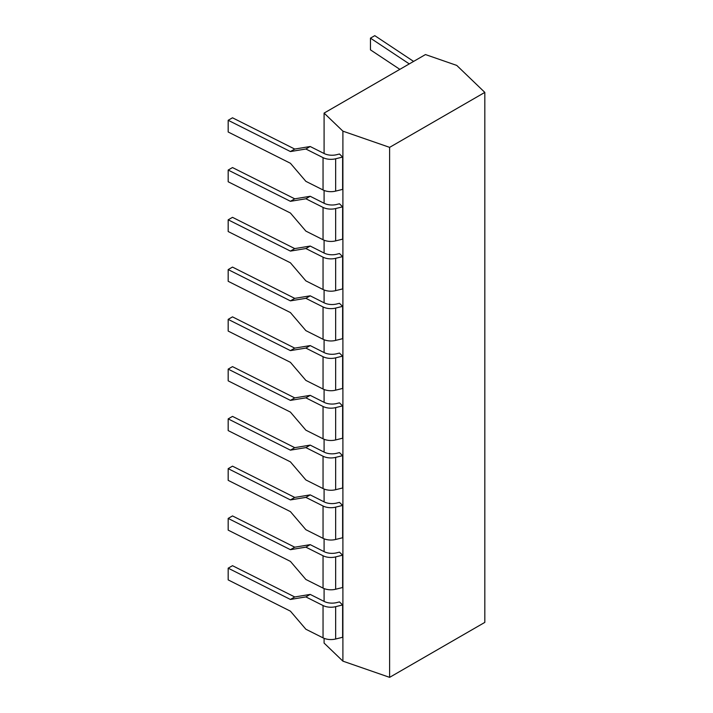 <?xml version="1.0" encoding="UTF-8"?>
<svg xmlns="http://www.w3.org/2000/svg" width="713" height="713" viewBox="0 0 713 713"><rect width="100%" height="100%" fill="white"/><g stroke="black" fill="none" stroke-linecap="round" stroke-linejoin="round"><path stroke-width="1.07" d="M324.094 638.331L324.094 643.081L342.9 661.147L389.619 677.35L484.822 622.387L484.822 92.396L456.757 65.418L425.465 54.562L324.094 113.091L342.9 131.156L389.619 147.359L484.822 92.396M389.619 677.35L389.619 147.359M342.9 661.147L342.9 131.156M324.094 601.398L324.094 588.564M324.094 551.63L324.094 538.805M324.094 501.863L324.094 489.038M324.094 452.095L324.094 439.27M324.094 402.337L324.094 389.503M324.094 352.57L324.094 339.736M324.094 302.802L324.094 289.968M324.094 253.035L324.094 240.201M324.094 203.267L324.094 190.442M324.094 153.5L324.094 113.091M335.654 606.674L335.654 639L342.623 637.279L342.623 604.945L339.459 601.906L336.768 602.574A11.996 6.925 180 0 1 324.157 601.433L310.191 594.41L305.868 596.906L323.042 605.533A11.996 6.925 0 0 0 335.654 606.674L342.623 604.945M335.654 556.906L335.654 589.241L342.623 587.512L342.623 555.177L339.459 552.138L336.768 552.807A11.996 6.925 180 0 1 324.157 551.666L310.191 544.643L305.868 547.138L323.042 555.766A11.996 6.925 0 0 0 335.654 556.906L342.623 555.177M335.654 507.139L335.654 539.474L342.623 537.745L342.623 505.419L339.459 502.371L336.768 503.039A11.996 6.925 180 0 1 324.157 501.899L310.191 494.875L305.868 497.371L323.042 505.998A11.996 6.925 0 0 0 335.654 507.139L342.623 505.419M335.654 457.381L335.654 489.706L342.623 487.977L342.623 455.652L339.459 452.603L336.768 453.272A11.996 6.925 180 0 1 324.157 452.131L310.191 445.108L305.868 447.604L323.042 456.24A11.996 6.925 0 0 0 335.654 457.381L342.623 455.652M335.654 407.613L335.654 439.939L342.623 438.21L342.623 405.884L339.459 402.836L336.768 403.505A11.996 6.925 180 0 1 324.157 402.364L310.191 395.35L305.868 397.836L323.042 406.472A11.996 6.925 0 0 0 335.654 407.613L342.623 405.884M335.654 357.846L335.654 390.171L342.623 388.442L342.623 356.117L339.459 353.069L336.768 353.737A11.996 6.925 180 0 1 324.157 352.596L310.191 345.582L305.868 348.078L323.042 356.705A11.996 6.925 0 0 0 335.654 357.846L342.623 356.117M335.654 308.078L335.654 340.404L342.623 338.684L342.623 306.349L339.459 303.31L336.768 303.97A11.996 6.925 180 0 1 324.157 302.838L310.191 295.815L305.868 298.31L323.042 306.938A11.996 6.925 0 0 0 335.654 308.078L342.623 306.349M335.654 258.311L335.654 290.637L342.623 288.917L342.623 256.582L339.459 253.543L336.768 254.211A11.996 6.925 180 0 1 324.157 253.07L310.191 246.047L305.868 248.543L323.042 257.17A11.996 6.925 0 0 0 335.654 258.311L342.623 256.582M335.654 208.544L335.654 240.878L342.623 239.149L342.623 206.823L339.459 203.775L336.768 204.444A11.996 6.925 180 0 1 324.157 203.303L310.191 196.28L305.868 198.775L323.042 207.403A11.996 6.925 0 0 0 335.654 208.544L342.623 206.823M335.654 158.776L335.654 191.111L342.623 189.382L342.623 157.056L339.459 154.008L336.768 154.676A11.996 6.925 180 0 1 324.157 153.536L310.191 146.513L305.868 149.008L323.042 157.644A11.996 6.925 0 0 0 335.654 158.776L342.623 157.056M335.654 639A11.996 6.925 180 0 1 323.042 637.859L305.868 629.231L290.423 611.166L228.178 579.901L228.178 568.181L290.423 599.455L305.868 596.906M228.178 568.181L232.5 565.694L294.736 596.959L290.423 599.455M294.736 596.959L310.191 594.41M335.654 589.241A11.996 6.925 180 0 1 323.042 588.1L305.868 579.464L290.423 561.398L228.178 530.133L228.178 518.422L290.423 549.687L305.868 547.138M228.178 518.422L232.5 515.927L294.736 547.192L290.423 549.687M294.736 547.192L310.191 544.643M335.654 539.474A11.996 6.925 180 0 1 323.042 538.333L305.868 529.697L290.423 511.631L228.178 480.366L228.178 468.655L290.423 499.92L305.868 497.371M228.178 468.655L232.5 466.159L294.736 497.424L290.423 499.92M294.736 497.424L310.191 494.875M335.654 489.706A11.996 6.925 180 0 1 323.042 488.565L305.868 479.938L290.423 461.872L228.178 430.599L228.178 418.887L290.423 450.153L305.868 447.604M228.178 418.887L232.5 416.392L294.736 447.657L290.423 450.153M294.736 447.657L310.191 445.108M335.654 439.939A11.996 6.925 180 0 1 323.042 438.798L305.868 430.171L290.423 412.105L228.178 380.84L228.178 369.12L290.423 400.385L305.868 397.836M228.178 369.12L232.5 366.625L294.736 397.89L290.423 400.385M294.736 397.89L310.191 395.35M335.654 390.171A11.996 6.925 180 0 1 323.042 389.031L305.868 380.403L290.423 362.338L228.178 331.073L228.178 319.353L290.423 350.618L305.868 348.078M228.178 319.353L232.5 316.857L294.736 348.122L290.423 350.618M294.736 348.122L310.191 345.582M335.654 340.404A11.996 6.925 180 0 1 323.042 339.263L305.868 330.636L290.423 312.57L228.178 281.305L228.178 269.585L290.423 300.859L305.868 298.31M228.178 269.585L232.5 267.09L294.736 298.364L290.423 300.859M294.736 298.364L310.191 295.815M335.654 290.637A11.996 6.925 180 0 1 323.042 289.505L305.868 280.869L290.423 262.803L228.178 231.538L228.178 219.818L290.423 251.092L305.868 248.543M228.178 219.818L232.5 217.331L294.736 248.596L290.423 251.092M294.736 248.596L310.191 246.047M335.654 240.878A11.996 6.925 180 0 1 323.042 239.737L305.868 231.101L290.423 213.035L228.178 181.77L228.178 170.059L290.423 201.324L305.868 198.775M228.178 170.059L232.5 167.564L294.736 198.829L290.423 201.324M294.736 198.829L310.191 196.28M335.654 191.111A11.996 6.925 180 0 1 323.042 189.97L305.868 181.343L290.423 163.277L228.178 132.003L228.178 120.292L290.423 151.557L305.868 149.008M413.602 61.416L374.78 35.65L370.457 38.145L370.457 49.857L399.841 69.357M370.457 38.145L409.28 63.903M228.178 120.292L232.5 117.797L294.736 149.062L290.423 151.557M294.736 149.062L310.191 146.513M323.042 605.533L323.042 637.859M323.042 555.766L323.042 588.1M323.042 505.998L323.042 538.333M323.042 456.24L323.042 488.565M323.042 406.472L323.042 438.798M323.042 356.705L323.042 389.031M323.042 306.938L323.042 339.263M323.042 257.17L323.042 289.505M323.042 207.403L323.042 239.737M323.042 157.644L323.042 189.97"/></g></svg>
